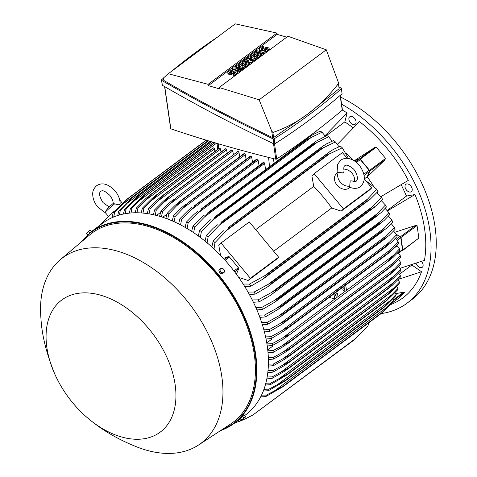 <?xml version="1.0" encoding="UTF-8"?>
<svg xmlns="http://www.w3.org/2000/svg" width="477" height="477" viewBox="0 0 477 477"><rect width="100%" height="100%" fill="white"/><g stroke="black" fill="none" stroke-linecap="round" stroke-linejoin="round"><path stroke-width="0.72" d="M343.541 172.954L344.078 171.022C343.589 168.19 343.792 166.461 344.674 165.835L344.865 165.668C346.266 164.458 348.914 165.388 352.819 168.47C355.723 170.504 358.937 178.243 356.504 180.872L356.313 181.033C356.289 181.725 353.385 181.469 352.175 180.884L350.196 180.956L349.719 186.102A9.576 7.322 -134.1 0 1 340.244 182.053A9.576 7.322 -134.1 0 1 338.312 172.388L343.541 172.954M343.78 169.108A9.576 7.322 -134.1 0 1 354.465 181.475M349.719 186.102L349.307 187.157C354.035 188.922 357.744 188.725 360.427 186.561L361.298 185.821C365.65 180.562 365.215 174.033 359.998 166.223C357.106 162.43 353.672 159.944 349.683 158.769C346.809 157.804 343.834 158.263 340.745 160.141L337.662 164.249L337.12 171.446L337.448 172.918L338.312 172.388M349.868 187.389L349.611 187.64A9.576 7.322 -134.1 0 1 349.057 188.105A9.576 7.322 -134.1 0 1 337.364 185.505A9.576 7.322 -134.1 0 1 336.279 173.878L337.412 172.781M314.134 173.658L343.47 208.932L341.216 211.114L331.682 208.002A108.422 69.547 -126.7 0 0 313.723 186.412L311.88 175.84L314.134 173.658L342.42 152.586L347.214 158.352M364.279 178.869L371.756 187.86L343.47 208.932M331.682 208.002L273.661 251.218M255.708 229.628L313.723 186.412M220.553 255.38L218.776 245.196L221.03 243.014L249.316 221.942L278.651 257.216L276.398 259.399L248.118 280.47L238.703 277.399M221.03 243.014L250.365 278.288L248.118 280.47M278.651 257.216L250.365 278.288M236.383 274.168L238.655 268.933A1.151 0.739 -126.7 0 0 238.345 267.698L229.491 257.055A1.151 0.739 -126.7 0 0 228.388 256.584L223.427 258.427M371.756 187.86L369.502 190.043L341.216 211.114M364.315 178.917L367.165 176.794L369.472 171.482A1.151 0.739 -126.7 0 0 369.156 170.247L363.838 174.212M354.387 160.922L359.205 159.139A1.151 0.739 -126.7 0 1 360.308 159.604L369.156 170.247M367.165 176.794A108.422 69.547 53.3 0 1 367.254 176.913L369.788 171.177L384.79 159.998L367.254 176.913A108.422 69.547 53.3 0 1 373.187 185.577M354.244 160.827L359.521 158.829A0.769 0.489 53.3 0 1 360.254 159.139L369.58 170.355A0.769 0.489 53.3 0 1 369.788 171.177M374.35 147.769L376.287 147.196L385.613 158.406L384.635 160.141M354.19 160.791L374.523 147.655L359.521 158.829M377.259 192.279A108.422 69.547 53.3 0 1 377.975 193.525M346.052 153.099A108.422 69.547 53.3 0 1 353.356 160.296M380.962 196.619L408.33 180.372A119.727 76.797 -126.7 0 0 359.479 121.623L337.412 144.292M353.296 127.806L344.835 121.879L325.863 136.011M325.004 135.724L347.137 112.983A119.727 76.797 -126.7 0 0 342.325 110.086M344.835 121.879L347.137 112.983M315.607 131.515A108.422 69.547 53.3 0 1 317.384 132.445M400.233 268.265L424.452 260.359A119.727 76.797 -126.7 0 0 414.966 194.538L406.523 196.053L387.235 210.429M406.523 196.053L401.205 184.688M414.966 194.538L387.568 210.81M416.087 263.304A4.597 2.951 -126.7 0 0 418.836 266.995A4.597 2.951 -126.7 0 0 422.258 267.317A4.597 2.951 -126.7 0 0 423.039 266.1A4.597 2.951 -126.7 0 0 421.513 261.42M353.32 117.247A4.597 2.951 -126.7 0 0 349.73 116.817A4.597 2.951 -126.7 0 0 351.638 123.758A4.597 2.951 -126.7 0 0 355.228 124.193A4.597 2.951 -126.7 0 0 353.32 117.247M381.141 313.592A126.429 81.096 -126.7 0 0 406.923 303.277A126.429 81.096 -126.7 0 0 429.825 230.379A126.429 81.096 -126.7 0 0 341.592 104.183M390.49 304.654A119.727 76.797 -126.7 0 0 421.501 271.753L411.866 265.003L411.955 264.675M411.705 187.443A4.597 2.951 -126.7 0 0 405.867 184.313A4.597 2.951 -126.7 0 0 405.528 188.552A4.597 2.951 -126.7 0 0 411.359 191.688A4.597 2.951 -126.7 0 0 411.705 187.443M406.923 303.277L412.104 299.413A126.429 81.096 -126.7 0 0 435.006 226.515A126.429 81.096 -126.7 0 0 340.56 97.046M411.866 265.003L399.44 274.263M421.501 271.753L398.289 279.367M239.734 156.79L239.001 152.574A0.96 0.614 -126.7 0 0 238.136 151.537A0.96 0.614 -126.7 0 0 237.683 151.591L175.435 198.241C174.791 199.398 173.205 201.139 170.683 203.47L162.508 211.818L161.423 216.85M239.001 152.574L170.683 203.47M159.574 216.29L160.892 211.347L169.192 203.041L173.395 199.481M160.892 211.347A122.595 78.639 53.3 0 1 161.697 211.579A122.595 78.639 53.3 0 1 162.508 211.818M162.758 217.279L166.926 214.173M165.847 218.347L167.177 213.332L175.202 205.283L181.731 200.28A125.856 80.726 53.3 0 1 181.826 200.31L168.816 213.917L167.719 219.044M246.102 159.258L245.291 154.614A0.96 0.614 -126.7 0 0 244.528 153.606A125.856 80.726 -126.7 0 0 244.427 153.57A0.96 0.614 -126.7 0 0 243.974 153.63L179.435 201.705M244.427 153.57L181.731 200.28M244.528 153.606L181.826 200.31M167.177 213.332A122.595 78.639 53.3 0 1 168.816 213.917M245.291 154.614L177.283 205.277M156.504 215.449L160.57 212.42M233.426 154.763L232.764 150.982L164.166 202.087L156.265 210.172L155.192 215.127M232.764 150.982A0.96 0.614 -126.7 0 0 231.9 149.945L169.204 196.649L164.166 202.087M231.9 149.945A125.856 80.726 -126.7 0 0 231.804 149.927A0.96 0.614 -126.7 0 0 231.446 149.999L167.427 197.693L231.804 149.927M153.367 214.704L154.667 209.82L163.265 201.216L167.427 197.693M154.667 209.82A122.595 78.639 53.3 0 1 156.265 210.172M225.549 148.77A0.96 0.614 -126.7 0 0 225.281 148.854L161.536 196.339L225.549 148.77A125.856 80.726 -126.7 0 1 225.734 148.8L163.039 195.504L150.088 208.986L149.033 213.863M227.183 153.183L226.599 149.838A0.96 0.614 -126.7 0 0 225.734 148.8M147.232 213.577L148.508 208.753L157.428 199.821L161.536 196.339M148.508 208.753A122.595 78.639 53.3 0 1 150.088 208.986M226.599 149.838L157.738 201.133M221 152.044L220.493 149.146A0.96 0.614 -126.7 0 0 219.635 148.108A125.856 80.726 -126.7 0 0 219.36 148.085A0.96 0.614 -126.7 0 0 219.176 148.162A0.96 0.614 -126.7 0 0 219.056 148.311M141.168 212.933L142.414 208.151L151.692 198.861L155.729 195.427L219.36 148.085M156.659 194.795A125.856 80.726 53.3 0 1 156.933 194.813L143.982 208.258L142.951 213.07M219.635 148.108L156.933 194.813M142.414 208.151A122.595 78.639 53.3 0 1 143.982 208.258M220.493 149.146L151.4 200.62M214.888 151.358L214.459 148.919A0.96 0.614 -126.7 0 0 213.595 147.882A125.856 80.726 -126.7 0 0 213.243 147.882A0.96 0.614 -126.7 0 0 213.141 147.936A0.96 0.614 -126.7 0 0 213.064 148.019M135.182 212.772L136.392 208.038L146.051 198.343L150.005 194.974L213.243 147.882M150.541 194.592A125.856 80.726 53.3 0 1 150.899 194.586L137.942 208.02L136.941 212.766M213.595 147.882L150.899 194.586M136.392 208.038A122.595 78.639 53.3 0 1 137.942 208.02M214.459 148.919L145.151 200.555M129.267 213.124L130.442 208.431L140.512 198.289L144.507 194.896L214.596 142.683L144.507 194.896A125.856 80.726 53.3 0 1 144.936 194.855L131.98 208.276L131.008 212.963M214.865 142.76L144.936 194.855M130.442 208.431A122.595 78.639 53.3 0 1 131.98 208.276M216.486 143.237L138.992 200.966M123.442 214.024L124.569 209.373L138.551 195.731L211.144 141.651M138.551 195.731A125.856 80.726 53.3 0 1 139.045 195.642L126.089 209.075L125.159 213.696M211.412 141.735L139.045 195.642M124.569 209.373A122.595 78.639 53.3 0 1 126.089 209.075M213.028 142.212L132.934 201.878M117.706 215.521L118.785 210.906L132.684 197.15L208.324 140.804M132.684 197.15A125.856 80.726 53.3 0 1 133.238 196.989L120.287 210.446L119.399 215.014M208.562 140.876L133.238 196.989M118.785 210.906A122.595 78.639 53.3 0 1 120.287 210.446M210.172 141.359L126.977 203.333M112.077 217.673L113.091 213.106L126.924 199.207L206.189 140.16M126.924 199.207A125.856 80.726 53.3 0 1 127.52 198.963L114.575 212.462L113.747 216.957M206.374 140.214L127.52 198.963M113.091 213.106A122.595 78.639 53.3 0 1 114.575 212.462M207.984 140.703L121.14 205.396M164.595 86.593L170.653 128.617A0.769 0.382 -8.2 0 0 170.832 128.82A1186.359 587.789 -8.2 0 0 275.766 159.193A0.769 0.382 -8.2 0 0 276.714 158.978A741.18 367.224 -8.2 0 0 342.236 110.163A0.769 0.382 -8.2 0 0 342.408 109.877L340.31 95.287M170.832 128.82L164.756 86.689M161.459 80.07L162.359 85.294C197.985 105.989 235.173 125.517 273.929 143.881L274.895 143.792C299.341 128.188 321.731 111.505 342.075 93.748L341.359 88.805C321.021 106.568 298.632 123.245 274.186 138.849L273.22 138.944C234.463 120.58 197.269 101.046 161.643 80.357L161.62 79.742L163.39 78.21M339.099 86.897L341.526 88.478M342.075 93.748L341.359 88.805M171.201 71.58C185.69 59.547 201.157 48.022 217.601 37.015M339.141 88.692L338.42 83.666C329.023 95.674 318.857 105.757 307.927 113.908L339.141 88.692L338.42 83.666M273.619 137.507L307.927 113.908C296.986 122.046 285.312 128.235 272.892 132.481L271.693 130.96L259.148 99.806L219.152 87.512L219.342 88.829A1186.359 587.789 171.8 0 1 208.306 85.633L208.115 84.316L168.303 73.738L163.367 78.073L163.861 80.47C198.563 100.677 234.827 119.721 272.653 137.597L273.619 137.507L272.892 132.481M163.861 80.47L163.498 77.942M168.303 73.738L235.274 23.85L276.916 33.062L208.115 84.316M208.306 85.633L277.107 34.38A1186.359 587.789 171.8 0 1 286.737 37.164M276.916 33.062L277.107 34.38M244.152 67.841L243.091 68.628L235.829 68.724L240.974 70.214L239.913 71.001L232.305 68.801L233.366 68.008L240.635 67.919L235.489 66.428L236.55 65.641L244.152 67.841L244.248 68.497L243.187 69.29L238.011 69.356M240.974 70.214L241.07 70.87L240.009 71.663L232.4 69.457L232.305 68.801M238.542 67.943L235.584 67.09L235.489 66.428M256.173 58.886L254.76 59.941L249 59.369L252.637 61.521L251.224 62.576L243.622 60.37L244.677 59.583L248.481 60.68L245.738 58.79L246.448 58.266L251.313 58.576L247.509 57.473L248.571 56.685L256.173 58.886L256.268 59.547L254.855 60.597L250.324 60.15M252.637 61.521L252.732 62.177L251.319 63.232L243.711 61.032L243.622 60.37M247.003 60.251L245.834 59.452L245.738 58.79M248.511 58.397L247.605 58.134L247.509 57.473M264.306 52.828L264.401 53.49L263.34 54.277L255.738 52.076L255.642 51.415L256.704 50.628L264.306 52.828L263.244 53.621L263.34 54.277M263.698 46.8L261.223 48.642A1.151 0.572 -8.2 0 0 260.985 49.065A1.151 0.572 -8.2 0 0 261.784 49.489A1.151 0.572 -8.2 0 0 263.012 49.161L264.073 48.374A2.874 1.425 -8.2 0 1 267.15 47.557A2.874 1.425 -8.2 0 1 269.159 48.612A2.874 1.425 -8.2 0 1 268.551 49.668L266.077 51.51L264.735 51.122L267.209 49.28A1.151 0.572 -8.2 0 0 267.448 48.857A1.151 0.572 -8.2 0 0 266.649 48.433A1.151 0.572 -8.2 0 0 265.415 48.761L264.359 49.554A2.874 1.425 -8.2 0 1 261.283 50.365A2.874 1.425 -8.2 0 1 259.273 49.316A2.874 1.425 -8.2 0 1 259.882 48.255L262.356 46.412L263.698 46.8L263.793 47.461L261.318 49.304A1.151 0.572 -8.2 0 0 261.247 49.364M269.159 48.612L269.249 49.268A2.874 1.425 171.8 0 1 268.646 50.329L266.172 52.172L264.824 51.784L264.735 51.122M267.281 49.214A1.151 0.572 -8.2 0 0 265.51 49.417L264.455 50.21A2.874 1.425 171.8 0 1 261.378 51.027A2.874 1.425 171.8 0 1 259.369 49.972L259.273 49.316M261.831 54.67L261.927 55.332L257.681 58.492L256.34 58.105L256.244 57.443L259.428 55.076L257.64 54.557L254.813 56.662L253.466 56.274L256.298 54.169L254.509 53.651L251.325 56.018L251.421 56.68L250.079 56.292L249.984 55.63L254.223 52.47L261.831 54.67L257.592 57.83L256.244 57.443M258.82 55.529L257.735 55.213L254.909 57.323L253.561 56.936L253.466 56.274M255.684 54.622L254.605 54.306L251.421 56.68M249.811 63.626L249.906 64.288L245.661 67.448L244.319 67.06L244.224 66.398L247.408 64.031L245.619 63.513L242.793 65.617L241.445 65.23L244.278 63.125L242.489 62.606L239.305 64.973L239.4 65.635L238.059 65.248L237.963 64.586L242.203 61.426L249.811 63.626L245.566 66.786L244.224 66.398M246.8 64.484L245.715 64.168L242.882 66.279L241.541 65.886L241.445 65.23M243.664 63.578L242.584 63.262L239.4 65.635M232.233 70.244L229.759 72.087A1.151 0.572 -8.2 0 0 229.515 72.51A1.151 0.572 -8.2 0 0 230.319 72.927A1.151 0.572 -8.2 0 0 231.548 72.605L232.609 71.812A2.874 1.425 -8.2 0 1 235.686 71.001A2.874 1.425 -8.2 0 1 237.689 72.051A2.874 1.425 -8.2 0 1 237.081 73.106L234.606 74.955L233.265 74.561L235.739 72.719A1.151 0.572 -8.2 0 0 235.984 72.295A1.151 0.572 -8.2 0 0 235.179 71.878A1.151 0.572 -8.2 0 0 233.951 72.2L232.889 72.993A2.874 1.425 -8.2 0 1 229.813 73.804A2.874 1.425 -8.2 0 1 227.809 72.754A2.874 1.425 -8.2 0 1 228.417 71.699L230.892 69.851L232.233 70.244L232.329 70.9L229.854 72.742A1.151 0.572 -8.2 0 0 229.777 72.808M237.689 72.051L237.784 72.713A2.874 1.425 171.8 0 1 237.176 73.768L234.702 75.61L233.36 75.223L233.265 74.561M235.817 72.659A1.151 0.572 -8.2 0 0 234.046 72.862L232.985 73.649A2.874 1.425 171.8 0 1 229.908 74.466A2.874 1.425 171.8 0 1 227.905 73.416L227.809 72.754M234.606 74.955L234.702 75.61M239.305 64.973L237.963 64.586M242.489 62.606L242.584 63.262M242.793 65.617L242.882 66.279M245.619 63.513L245.715 64.168M245.566 66.786L245.661 67.448M251.325 56.018L249.984 55.63M254.509 53.651L254.605 54.306M254.813 56.662L254.909 57.323M257.64 54.557L257.735 55.213M257.592 57.83L257.681 58.492M266.077 51.51L266.172 52.172M263.244 53.621L255.642 51.415M251.224 62.576L251.319 63.232M254.76 59.941L254.855 60.597M239.913 71.001L240.009 71.663M243.091 68.628L243.187 69.29M219.152 87.512L287.953 36.258L326.28 49.793L338.509 82.813M259.148 99.806L326.28 49.793M272.653 137.597L271.693 130.96M162.359 85.294L161.643 80.357M273.929 143.881L273.22 138.944M274.895 143.792L274.186 138.849M275.766 159.193L273.53 143.69M276.714 158.978L274.543 143.935M342.236 110.163L340.119 95.448M381.594 200.322A108.422 69.547 53.3 0 1 382.053 201.246M385.303 208.246A108.422 69.547 53.3 0 1 385.529 208.771M394.795 232.287L415.485 225.532L417.047 225.532L418.86 238.095L402.689 250.479A0.769 0.489 53.3 0 1 402.475 250.544L401.908 250.55M380.604 232.013L384.128 228.262L276.684 308.303L281.609 305.757L380.604 232.013A125.856 80.726 -126.7 0 1 380.765 232.448L386.752 228.131L392.625 222.103A122.595 78.639 -126.7 0 0 391.927 220.183L388.421 216.093A108.422 69.547 53.3 0 1 388.457 216.123M396.309 234.356L400.483 236.711A0.769 0.489 53.3 0 1 401.02 237.474L402.826 250.037A0.769 0.489 53.3 0 1 402.689 250.479M396.423 234.547L399.947 236.556L396.345 239.239M398.468 253.114L402.26 250.288A1.151 0.739 -126.7 0 0 402.469 249.626L400.752 237.701A1.151 0.739 -126.7 0 0 399.947 236.556M399.482 248.899L388.01 261.062L393 257.485L399.744 250.687A122.595 78.639 -126.7 0 0 399.619 249.793A122.595 78.639 -126.7 0 0 399.482 248.899L397.192 245.774L395.248 247.223M400.328 255.773A122.595 78.639 -126.7 0 1 400.477 257.532L392.875 265.14L388.815 268.026A125.856 80.726 -126.7 0 0 388.809 267.919L400.328 255.773L398.128 252.744L396.965 253.609M392.768 255.839L282.527 337.954C285.586 336.076 287.75 335.027 289.014 334.806L282.766 339.6L272.462 345.503L267.245 345.962M345.736 285.109L346.487 290.314M333.954 293.886L334.699 299.091L329.327 297.338M337.477 293.921A1.532 0.9 -73.9 0 1 337.126 295.496A1.532 0.9 -73.9 0 1 336.112 296.098A1.532 0.9 -73.9 0 1 335.593 295.323A1.532 0.9 -73.9 0 1 335.951 293.749A1.532 0.9 -73.9 0 1 336.965 293.152A1.532 0.9 -73.9 0 1 337.477 293.921M344.788 288.478A1.532 0.9 -73.9 0 1 344.43 290.052A1.532 0.9 -73.9 0 1 343.416 290.654A1.532 0.9 -73.9 0 1 342.903 289.885A1.532 0.9 -73.9 0 1 343.255 288.305A1.532 0.9 -73.9 0 1 344.269 287.709A1.532 0.9 -73.9 0 1 344.788 288.478M345.491 283.392L333.709 292.204A0.96 0.614 -126.7 0 0 333.506 292.115L391.259 249.089L398.229 241.905A122.595 78.639 -126.7 0 1 398.593 243.723L389.22 252.715L386.811 254.086L287.816 327.836L285.061 330.311L271.312 338.539L266.041 339.004M345.288 283.338L281.639 330.752C284.441 329.029 286.492 328.015 287.798 327.723L386.793 253.979L391.283 249.072M266.929 343.911L272.206 343.714A122.595 78.639 53.3 0 1 272.337 344.609A122.595 78.639 53.3 0 1 272.462 345.503L272.582 346.272L267.74 349.874M272.206 343.714L282.527 337.954M398.229 241.905L395.457 238.321M265.6 336.911L270.948 336.72A122.595 78.639 53.3 0 1 271.312 338.539M270.948 336.72L281.639 330.752M266.768 342.933L271.58 339.344L271.455 338.461M267.835 350.786L273.047 350.589L289.807 341.669A125.856 80.726 53.3 0 1 289.819 341.77L283.869 346.23L273.202 352.348L268.026 352.801M393.847 262.487L283.046 345.026M388.809 267.919L289.807 341.669M388.815 268.026L289.819 341.77M273.047 350.589A122.595 78.639 53.3 0 1 273.202 352.348M403.655 292.109L404.872 292.067L398.039 298.674M395.779 293.707L403.822 292.067L393.424 299.812M98.757 226.134L113.466 211.877L113.812 212.295M115.72 210.202L113.466 211.877M109.036 206.881L103.05 202.624C99.413 196.822 98.632 193.048 100.707 191.307C101.559 191.295 102.621 188.576 109.805 195.349C112.029 198.176 113.18 200.906 113.246 203.548L119.417 204.973L120.144 203.536C119.995 199.07 118.32 194.872 115.106 190.937C107.766 183.204 101.446 182.411 96.587 185.774C93.903 188.194 92.616 190.919 92.717 193.948C92.729 198.563 94.404 202.928 97.749 207.036L105.614 212.986M114.581 203.935A9.576 0.614 140.3 0 0 105.196 212.414A9.576 0.614 140.3 0 0 105.202 212.486L108.607 216.588M122.47 203.297L119.93 200.239A9.576 0.614 140.3 0 0 119.858 200.221A9.576 0.614 140.3 0 0 119.769 200.245M339.058 146.773L335.426 141.955A122.595 78.639 -126.7 0 0 333.65 140.548L326.423 143.929L322.613 146.344L220.934 222.371A125.856 80.726 53.3 0 1 221.578 222.884L208.145 236.777L207.113 242.817M335.426 141.955L320.574 149.134A125.856 80.726 -126.7 0 0 319.93 148.627L322.613 146.344M320.574 149.134L221.578 222.884M319.93 148.627L220.934 222.371M205.021 241.094L206.374 235.364L213.183 228.286L217.339 224.768M206.374 235.364A122.595 78.639 53.3 0 1 208.145 236.777M323.603 147.572L218.991 225.502M332.159 141.186L328.677 136.792A122.595 78.639 -126.7 0 0 326.93 135.546L316.215 141.132L214.215 217.399A125.856 80.726 53.3 0 1 214.781 217.798L201.395 231.607L200.328 237.433M328.677 136.792L317.396 142.212L211.752 220.917M317.402 142.212L313.777 144.054A125.856 80.726 -126.7 0 0 313.21 143.655L315.702 141.508M313.777 144.054L214.781 217.798M313.21 143.655L214.215 217.399M198.289 235.918L199.648 230.361L206.619 223.194L210.81 219.653M199.648 230.361A122.595 78.639 53.3 0 1 201.395 231.607M325.35 136.243L322.011 132.224A122.595 78.639 -126.7 0 0 320.288 131.127L312.751 134.776L308.863 137.245L207.573 212.986A125.856 80.726 53.3 0 1 208.055 213.285L194.729 227.04L193.644 232.675M322.011 132.224L311.231 137.454L204.645 216.85M311.231 137.448L307.051 139.54A125.856 80.726 -126.7 0 0 306.568 139.236L308.863 137.245M307.051 139.54L208.055 213.285M306.568 139.236L207.573 212.986M191.647 231.357L193.012 225.943L200.143 218.663L204.371 215.085M193.012 225.943A122.595 78.639 53.3 0 1 194.729 227.04M265.623 169.46L264.574 163.426A0.96 0.614 -126.7 0 0 264.097 162.603A125.856 80.726 -126.7 0 0 263.709 162.389A0.96 0.614 -126.7 0 0 263.256 162.442L201.008 209.093A125.856 80.726 53.3 0 1 201.395 209.308L188.141 223.015L187.05 228.495M263.709 162.389L201.008 209.093M264.097 162.603L201.395 209.308M185.088 227.344L186.447 222.055L193.769 214.626L198.021 211.037M186.447 222.055A122.595 78.639 53.3 0 1 188.141 223.015M264.574 163.426L197.651 213.279M259.047 165.579L258.081 160.028A0.96 0.614 -126.7 0 0 257.508 159.127A125.856 80.726 -126.7 0 0 257.216 158.984A0.96 0.614 -126.7 0 0 256.763 159.044L194.521 205.694A125.856 80.726 53.3 0 1 194.807 205.837L181.63 219.503L180.533 224.846M257.216 158.984L194.521 205.694M257.508 159.127L194.807 205.837M178.601 223.856L179.954 218.675L187.491 211.067L191.748 207.471M179.954 218.675A122.595 78.639 53.3 0 1 181.63 219.503M258.081 160.028L190.764 210.172M252.542 162.186L251.653 157.094A0.96 0.614 -126.7 0 0 250.985 156.134A125.856 80.726 -126.7 0 0 250.789 156.051A0.96 0.614 -126.7 0 0 250.336 156.11L188.093 202.761A125.856 80.726 53.3 0 1 188.29 202.838L175.19 216.475L174.087 221.704M250.789 156.051L188.093 202.761M250.985 156.134L188.29 202.838M172.185 220.863L173.533 215.771L181.302 207.954L185.553 204.365M173.533 215.771A122.595 78.639 53.3 0 1 175.19 216.475M251.653 157.094L183.979 207.507M348.52 158.513L342.277 147.787A122.595 78.639 -126.7 0 0 340.465 146.183L333.351 149.432L329.607 151.805L227.744 227.97A125.856 80.726 53.3 0 1 228.459 228.596L214.996 242.602L214 248.922M342.277 147.787L327.461 154.852A125.856 80.726 -126.7 0 0 326.739 154.22L329.607 151.805M327.461 154.852L228.459 228.596M326.739 154.22L227.744 227.97M211.848 246.943L213.183 240.998L219.873 233.974L223.963 230.498M213.183 240.998A122.595 78.639 53.3 0 1 214.996 242.602M329.834 153.6L226.372 230.671M243.139 284.006L249.489 284.077L266.756 274.639L365.752 200.895L367.624 199.028L264.157 276.105M367.624 199.034L376.77 189.262L367.034 181.659L366.765 181.862M376.77 189.262A122.595 78.639 -126.7 0 1 378.052 191.378L370.241 199.183L366.253 201.735L267.257 275.479L262.916 279.134L250.771 286.194L244.725 286.534M366.253 201.735A125.856 80.726 -126.7 0 0 365.752 200.895M266.756 274.639A125.856 80.726 53.3 0 1 267.257 275.479M249.489 284.077A122.595 78.639 53.3 0 1 250.771 286.194M396.554 234.791L389.327 242.244L280.375 323.412L286.158 320.526L385.16 246.776A125.856 80.726 -126.7 0 1 385.213 246.997L390.746 243.014L397.031 236.64A122.595 78.639 -126.7 0 0 396.554 234.791L393.561 231.029M385.16 246.776L389.339 242.238M385.213 246.997L286.218 320.741L282.128 324.187L269.749 331.455L264.413 331.92M263.847 329.78L269.278 329.607A122.595 78.639 53.3 0 1 269.749 331.455M269.278 329.607L280.375 323.412M383.103 239.454L386.96 235.298L278.723 315.929L284.101 313.204L383.103 239.454A125.856 80.726 -126.7 0 1 383.198 239.782L388.97 235.626L395.045 229.437A122.595 78.639 -126.7 0 0 394.461 227.553L391.223 223.624M386.954 235.304L394.461 227.553M383.198 239.782L284.203 313.532L280.929 316.394L267.764 324.253L262.356 324.712M284.101 313.204A125.856 80.726 53.3 0 1 284.203 313.532M261.652 322.524L267.18 322.369A122.595 78.639 53.3 0 1 267.764 324.253M267.18 322.369L278.723 315.929M384.122 228.262L391.927 220.183M380.765 232.448L281.77 306.198L278.258 309.239L265.343 316.925L259.852 317.372M281.609 305.757A125.856 80.726 53.3 0 1 281.77 306.198M259.005 315.136L264.646 314.999A122.595 78.639 53.3 0 1 265.343 316.925M264.646 314.999L276.684 308.303M377.659 224.44L380.819 221.119L274.233 300.522L278.663 298.191L377.659 224.44A125.856 80.726 -126.7 0 1 377.885 224.989L384.063 220.529L389.751 214.644A122.595 78.639 -126.7 0 0 388.928 212.682L385.13 208.437M380.813 221.125L388.928 212.682M377.885 224.989L278.89 298.733L275.151 301.941L262.469 309.46L256.876 309.895M278.663 298.191A125.856 80.726 53.3 0 1 278.89 298.733M255.875 307.599L261.646 307.498A122.595 78.639 53.3 0 1 262.469 309.46M261.646 307.498L274.233 300.522M374.23 216.737L377.003 213.869L271.347 292.574L275.229 290.487L374.23 216.737A125.856 80.726 -126.7 0 1 374.534 217.393L380.884 212.802L386.394 207.048A122.595 78.639 -126.7 0 0 385.434 205.038L381.314 200.638M376.997 213.875L385.434 205.038M374.534 217.393L270.119 295.555L259.112 301.863L253.394 302.275M275.229 290.487A125.856 80.726 53.3 0 1 275.539 291.137M252.226 299.914L258.152 299.854A122.595 78.639 53.3 0 1 259.112 301.863M258.152 299.854L271.347 292.574M370.277 208.896L372.62 206.511L268.008 284.441L271.282 282.64L370.277 208.896A125.856 80.726 -126.7 0 1 370.677 209.642L377.17 204.949L382.512 199.297A122.595 78.639 -126.7 0 0 381.403 197.239L376.908 192.678M372.62 206.511L381.403 197.239M370.677 209.642L271.681 283.392L267.525 286.904L255.231 294.112L249.37 294.494M271.282 282.64A125.856 80.726 53.3 0 1 271.681 283.392M248.004 292.055L254.122 292.055A122.595 78.639 53.3 0 1 255.231 294.112M254.122 292.055L268.008 284.441M234.827 422.872L234.988 423.057A122.595 78.639 53.3 0 1 234.285 423.278M234.988 423.057L239.013 421.316M356.397 337.919L252.929 414.99L354.131 339.94L367.964 326.041L368.697 322.863M239.532 419.372L240.682 420.857L244.325 419.349L239.198 421.507L238.166 420.386M240.682 420.857A122.595 78.639 53.3 0 1 239.198 421.507M244.325 419.349L252.929 414.99M393.74 300.266L382.202 312.411A125.856 80.726 -126.7 0 1 381.91 313.019L392.988 301.792A122.595 78.639 -126.7 0 0 393.74 300.266L392.821 299.043M382.202 312.411L283.207 386.155A125.856 80.726 53.3 0 1 282.915 386.769L265.707 396.614L260.657 396.87M381.91 313.019L282.915 386.769M388.582 305.972L275.098 390.514L283.207 386.155M261.521 395.129L266.464 395.087A122.595 78.639 53.3 0 1 265.707 396.614M266.464 395.087L275.098 390.514M396.208 294.357L384.629 306.484A125.856 80.726 -126.7 0 1 384.42 307.057L395.624 295.919A122.595 78.639 -126.7 0 0 396.208 294.357L395.039 292.753M384.629 306.484L285.634 380.229A125.856 80.726 53.3 0 1 285.425 380.807L268.342 390.735L263.292 391.045M384.42 307.057L285.425 380.807M390.884 300.14L277.65 384.498L285.634 380.229M263.966 389.262L268.933 389.172A122.595 78.639 53.3 0 1 268.342 390.735M268.933 389.172L277.65 384.498M265.826 383.21L270.817 383.091A122.595 78.639 53.3 0 1 270.376 384.695L287.363 374.666L386.358 300.915A125.856 80.726 -126.7 0 0 386.495 300.397L287.5 374.141A125.856 80.726 53.3 0 1 287.363 374.666L386.549 300.778L397.657 289.873A122.595 78.639 -126.7 0 0 398.098 288.275L396.709 286.343M386.495 300.397L398.098 288.275M392.607 294.16L279.659 378.297L287.5 374.141M270.817 383.091L279.659 378.297M399.464 282.038L387.855 294.16A125.856 80.726 -126.7 0 1 387.771 294.619L391.021 291.942L399.154 283.672A122.595 78.639 -126.7 0 0 399.464 282.038L397.866 279.808M387.855 294.16L288.859 367.904A125.856 80.726 53.3 0 1 288.776 368.363L284.435 371.339L271.878 378.494L266.81 378.869M387.771 294.619L288.776 368.363M393.793 288.048L281.186 371.935L288.859 367.904M267.156 377.003L272.182 376.86A122.595 78.639 53.3 0 1 271.878 378.494M272.182 376.86L281.186 371.935M400.346 275.664L388.737 287.786A125.856 80.726 -126.7 0 1 388.701 288.168L392.332 285.252L400.161 277.334A122.595 78.639 -126.7 0 0 400.346 275.664L398.551 273.16M388.737 287.786L289.742 361.536A125.856 80.726 53.3 0 1 289.706 361.918L284.894 365.287L272.88 372.149L267.8 372.555M388.701 288.168L289.706 361.918M394.491 281.824L282.265 365.424L289.742 361.536M267.996 370.653L273.065 370.486A122.595 78.639 53.3 0 1 272.88 372.149M273.065 370.486L282.265 365.424M400.769 269.159L389.178 281.287A125.856 80.726 -126.7 0 1 389.172 281.585L393.173 278.455L400.698 270.858A122.595 78.639 -126.7 0 0 400.769 269.159L398.79 266.404M389.178 281.287L290.183 355.031A125.856 80.726 53.3 0 1 290.177 355.329L284.942 359.08L273.422 365.674L268.312 366.097M389.172 281.585L290.177 355.329M394.717 275.479L282.921 358.764L290.183 355.031M268.384 364.16L273.488 363.975A122.595 78.639 53.3 0 1 273.422 365.674M273.488 363.975L282.921 358.764M400.758 262.529L389.196 274.663A125.856 80.726 -126.7 0 1 389.202 274.865L393.549 271.562L400.805 264.252A122.595 78.639 -126.7 0 0 400.758 262.529L398.593 259.548M389.196 274.663L290.201 348.413A125.856 80.726 53.3 0 1 290.207 348.615L284.596 352.724L273.524 359.074L268.384 359.515M389.202 274.865L290.207 348.615M394.497 269.034L283.177 351.96L290.201 348.413M268.324 357.535L273.482 357.345A122.595 78.639 53.3 0 1 273.524 359.074M273.482 357.345L283.177 351.96M270.376 384.695L265.325 385.034M244.641 415.562L245.583 414.859A119.53 76.672 -126.7 0 0 256.471 308.953A119.53 76.672 -126.7 0 0 159.366 216.236A119.53 76.672 -126.7 0 0 102.77 223.141L91.22 231.744A119.53 76.672 -126.7 0 1 147.816 224.834A119.53 76.672 -126.7 0 1 244.922 317.557A119.53 76.672 -126.7 0 1 234.034 423.463A119.53 76.672 -126.7 0 1 220.547 430.6M86.331 416.862C103.402 431.584 120.8 440.539 136.869 446.925A115.702 74.215 -126.7 0 0 146.081 450.079A115.702 74.215 -126.7 0 0 198.521 445.035L230.492 424.083A117.998 75.688 -126.7 0 0 244.492 319.882A117.998 75.688 -126.7 0 0 147.775 226.331A117.998 75.688 -126.7 0 0 89.604 234.964L60.382 259.601A115.702 74.215 -126.7 0 0 40.927 318.135C41.857 335.468 46.639 354.477 55.272 375.161A82.372 52.834 -126.7 0 0 86.331 416.862A82.372 52.834 -126.7 0 0 121.212 436.878A82.372 52.834 -126.7 0 0 175.137 384.623A82.372 52.834 -126.7 0 0 100.802 295.239A82.372 52.834 -126.7 0 0 55.272 375.161M198.521 445.035A115.702 74.215 -126.7 0 0 212.247 342.862A115.702 74.215 -126.7 0 0 117.414 251.135A115.702 74.215 -126.7 0 0 60.382 259.601M87.374 234.922L86.343 233.336M86.731 232.907L87.512 232.192L86.731 232.907M89.414 230.647L87.512 232.192L89.414 230.647M87.744 234.589L86.635 233.253M89.807 232.842L88.674 231.476M91.554 231.494L90.439 230.158M219.688 269.398L218.854 270.209L219.557 272.778L222.032 274.031L224.637 271.902L224.387 270.519A2.492 1.902 -134.1 0 1 223.856 272.462A2.492 1.902 -134.1 0 1 221.733 272.492A2.492 1.902 -134.1 0 1 220.738 271.693A2.492 1.902 -134.1 0 1 220.147 270.584A2.492 1.902 -134.1 0 1 220.678 268.64L219.688 269.398L220.398 271.968L222.866 273.22L224.637 271.902M221.459 268.08L220.678 268.64A2.492 1.902 -134.1 0 1 222.801 268.605A2.492 1.902 -134.1 0 1 223.796 269.41A2.492 1.902 -134.1 0 1 224.387 270.519L223.934 269.332L221.459 268.08M219.557 272.778L220.398 271.968M222.032 274.031L222.866 273.22M245.488 416.582L244.743 417.411L245.488 416.582L244.331 415.199L240.527 418.293L243.926 415.497M241.678 419.677L240.527 418.293L240.259 418.746L241.583 420.148L244.743 417.411L243.717 417.9L241.583 420.148M242.566 416.516L243.717 417.9M245.506 416.964L241.702 420.13M369.472 171.482L364.094 175.488M360.308 159.604L356.462 162.466M359.205 159.139L355.633 161.798M369.58 170.355L385.613 158.406M360.254 159.139L376.287 147.196M232.889 72.993L232.985 73.649M233.951 72.2L234.046 72.862M237.081 73.106L237.176 73.768M229.759 72.087L229.854 72.742M264.359 49.554L264.455 50.21M265.415 48.761L265.51 49.417M268.551 49.668L268.646 50.329M261.223 48.642L261.318 49.304M218.257 143.762L218.746 148.484M268.569 157.41L269.517 166.556M273.291 158.585L274.15 163.11M313.866 132.833L314.104 134.067M402.826 250.037L418.86 238.095M401.02 237.474L417.047 225.532M400.483 236.711L415.485 225.532M402.469 249.626L398.194 252.816M400.752 237.701L397.228 240.325M391.444 303.587L398.11 298.62M393.674 300.415L404.872 292.067M224.434 259.53L228.388 256.584M225.132 260.305L229.491 257.055M233.968 270.954L238.345 267.698M234.684 271.89L238.655 268.933M221.62 429.896A119.149 76.427 -126.7 0 0 248.159 327.156A119.149 76.427 -126.7 0 0 147.631 225.341A119.149 76.427 -126.7 0 0 81.501 241.797M219.176 148.162L155.729 195.427M213.141 147.936L150.005 194.974M217.118 143.422L217.607 149.331M314.737 132.177L315.029 133.596M389.22 252.715L285.061 330.311M390.138 259.899L286.54 337.072M390.639 266.983L287.631 343.714M391.432 303.599L398.08 298.65M113.246 203.351L107.689 208.21L105.196 212.414M370.241 199.183L262.916 279.134M387.884 245.428L283.195 323.412M386.126 238.029L280.929 316.394M383.931 230.516L278.258 309.239M381.278 222.884L275.151 301.941M378.142 215.127L271.586 294.506M374.481 207.233L267.525 286.904M388.308 294.243L288.054 368.93M389.572 287.589L288.561 362.836M390.365 280.828L288.657 356.599M390.717 273.953L288.4 350.178M80.488 242.656L91.22 231.744M220.511 430.624L234.034 423.463L240.301 418.8"/></g></svg>
